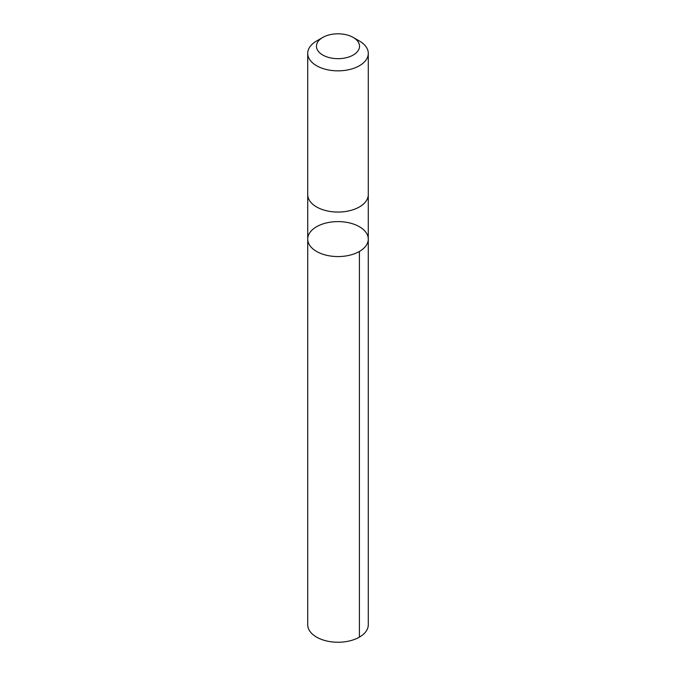 <?xml version="1.0" encoding="UTF-8"?>
<svg xmlns="http://www.w3.org/2000/svg" width="676" height="676" viewBox="0 0 676 676"><rect width="100%" height="100%" fill="white"/><g stroke="black" fill="none" stroke-linecap="round" stroke-linejoin="round"><path stroke-width="1.01" d="M320.492 224.821A30.276 17.483 180 0 1 351.9 223.553A30.276 17.483 180 0 1 368.276 239.084A30.276 17.483 180 0 1 338 256.567A30.276 17.483 180 0 1 307.724 239.084A30.276 17.483 180 0 1 320.492 224.821M307.715 624.759A30.285 17.483 0 0 0 324.091 640.29A30.285 17.483 0 0 0 355.508 639.023A30.285 17.483 0 0 0 368.285 624.759L368.276 239.084A30.276 17.483 180 0 1 338 256.567A30.276 17.483 180 0 1 307.724 239.084L307.715 624.759M322.773 37.442L316.588 41.008A30.285 17.483 0 0 0 307.715 53.37L307.715 194.578A30.285 17.483 0 0 0 324.091 210.109A30.285 17.483 0 0 0 355.508 208.842A30.285 17.483 0 0 0 368.285 194.578L368.285 53.37A30.285 17.483 0 0 0 359.412 41.008L353.227 37.442A21.539 12.438 0 0 0 322.773 37.442A21.539 12.438 0 0 0 321.539 54.257A21.539 12.438 0 0 0 350.455 56.378A21.539 12.438 0 0 0 353.227 37.442M307.715 53.37A30.285 17.483 0 0 0 324.091 68.901A30.285 17.483 0 0 0 355.508 67.634A30.285 17.483 0 0 0 368.285 53.37M359.412 251.447L359.412 637.122M307.724 194.891L307.724 239.084M368.276 194.891L368.276 239.084"/></g></svg>
